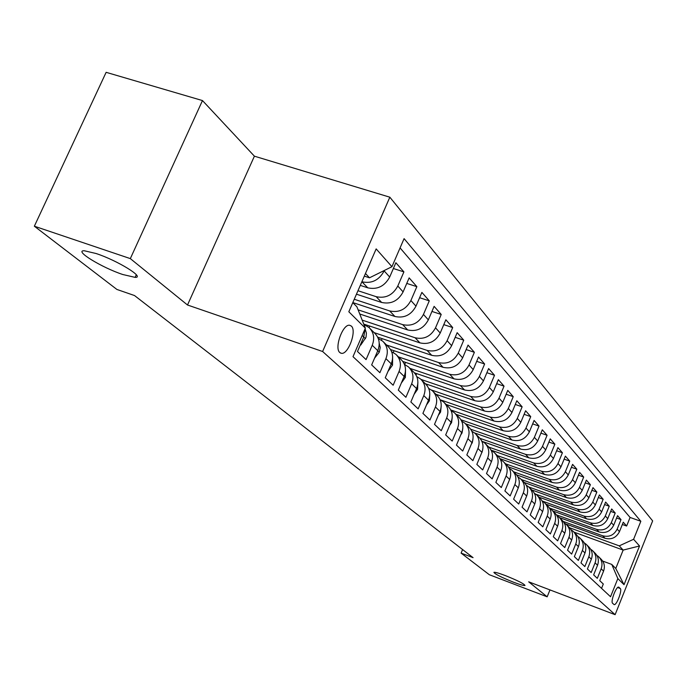<?xml version="1.0" encoding="UTF-8"?>
<svg xmlns="http://www.w3.org/2000/svg" width="687" height="687" viewBox="0 0 687 687"><rect width="100%" height="100%" fill="white"/><g stroke="black" fill="none" stroke-linecap="round" stroke-linejoin="round"><path stroke-width="1.03" d="M122.784 274.517C101.728 267.587 73.466 250.291 84.312 250.764L96.128 253.529C117.537 260.545 145.455 277.771 135.124 277.376L122.784 274.517M513.713 582.284C501.33 577.329 494.726 574.006 493.91 572.331C494.932 572.031 498.659 573.087 505.091 575.491C517.526 580.472 524.164 583.795 525.005 585.487C523.966 585.788 520.205 584.723 513.713 582.284M339.842 352.568L341.345 353.298C348.154 355.007 357.068 330.713 351.34 326.067L349.649 325.26C342.796 323.775 334.019 348.223 339.842 352.568M202.476 100.568L130.324 258.613L187.508 305.002L254.405 156.181L202.476 100.568L106.133 72.324L34.35 226.212L116.893 289.442L134.523 295.547L473.068 557.655L461.106 553.112L489.324 574.727L547.161 596.814L549.969 589.918M254.405 156.181L389.838 197.195L652.65 520.901L615.114 614.676L322.615 351.504L389.838 197.195M362.178 335.462L363.749 336.999L357.48 351.495L366.059 359.61L372.242 345.286L377.781 350.696C380.4 343.732 379.336 337.858 374.578 333.066L369.992 328.489M374.535 358.228L379.276 352.191L377.773 350.722L371.658 364.909L379.885 372.689L385.922 358.64L391.238 363.835C393.797 357.008 392.732 351.229 388.061 346.514L383.681 342.143M388.103 371.246L392.526 365.123L391.229 363.861L385.252 377.773L393.153 385.235L399.053 371.461L404.154 376.442C406.652 369.743 405.596 364.076 400.993 359.43L396.811 355.256M404.154 376.442L398.314 390.122L405.897 397.292L411.659 383.775L416.562 388.559C419.01 381.989 417.962 376.416 413.428 371.839L409.435 367.846M416.562 388.559L410.852 401.981L418.143 408.877L423.785 395.609L428.499 400.212C430.886 393.754 429.847 388.275 425.382 383.775L421.56 379.954M428.499 400.212L422.909 413.385L429.925 420.023L435.438 406.987L439.981 411.427C442.316 405.081 441.286 399.697 436.889 395.257L433.231 391.607M438.332 415.326L440.59 412.045L439.972 411.444L434.51 424.36L441.26 430.749L446.67 417.945L451.041 422.222C453.326 415.987 452.304 410.689 447.967 406.318L444.463 402.814M451.041 422.222L445.683 434.931L452.192 441.08L457.482 428.508L461.698 432.621C463.931 426.498 462.918 421.286 458.65 416.975L455.292 413.626M460.745 434.888L462.033 432.982L461.69 432.647L456.451 445.107L462.72 451.041L467.907 438.684L471.969 442.651C474.159 436.631 473.154 431.505 468.946 427.254L465.726 424.042M471.969 442.651L466.825 454.931L472.879 460.651L477.963 448.499L481.888 452.329C484.034 446.413 483.03 441.363 478.882 437.172L475.79 434.09M481.578 453.068L476.838 464.403L482.686 469.934L487.667 457.98L491.454 461.673C493.558 455.85 492.57 450.878 488.483 446.756L485.511 443.793M491.858 460.608L486.508 473.549L492.158 478.891L497.044 467.134L500.703 470.707C502.764 464.979 501.785 460.075 497.749 456.013L494.898 453.162M500.703 470.707L495.851 482.386L501.304 487.547L506.104 475.979L509.642 479.432C511.669 473.798 510.69 468.972 506.714 464.962L503.975 462.214M509.642 479.432L504.885 490.93L510.158 495.92L514.864 484.533L518.29 487.873C520.274 482.326 519.312 477.568 515.387 473.609L512.742 470.973M518.29 487.873L513.618 499.191L518.719 504.018L523.339 492.802L526.654 496.04C528.604 490.578 527.65 485.889 523.777 481.991L521.235 479.449M526.654 496.04L522.068 507.178L527.006 511.858L531.549 500.814L534.761 503.949C536.676 498.564 535.723 493.953 531.901 490.097L529.454 487.658M534.761 503.949L530.244 514.924L535.036 519.449L539.501 508.578L542.61 511.609C544.49 506.31 543.546 501.759 539.776 497.955L537.423 495.602M542.61 511.609L538.17 522.421L542.816 526.809L547.196 516.1L550.218 519.037C552.065 513.816 551.129 509.325 547.41 505.572L545.135 503.305M550.218 519.037L545.856 529.686L550.356 533.936L554.667 523.382L557.586 526.242C559.407 521.089 558.479 516.667 554.804 512.957L552.614 510.776M557.586 526.242L553.301 536.736L557.664 540.858L561.906 530.458L564.748 533.224C566.535 528.148 565.607 523.786 561.983 520.128L559.871 518.015M564.748 533.224L560.532 543.572L564.766 547.573L568.939 537.32L571.687 540.008C573.447 535.001 572.537 530.699 568.956 527.084L566.912 525.048M571.687 540.008L567.548 550.201L571.653 554.091L575.758 543.984L578.437 546.594C580.163 541.657 579.261 537.406 575.723 533.833L573.757 531.875M578.437 546.594L574.358 556.642L578.351 560.42L582.387 550.45L584.989 552.983C586.689 548.123 585.788 543.924 582.293 540.403L580.395 538.505M584.989 552.983L580.97 562.902L584.852 566.569L588.828 556.736L591.352 559.201C593.027 554.4 592.134 550.261 588.682 546.775L586.853 544.946M591.352 559.201L587.402 568.982L591.172 572.546L595.088 562.851L597.544 565.246C599.193 560.506 598.308 556.418 594.899 552.975L593.121 551.206M597.544 565.246L593.645 574.89L597.312 578.36L601.177 568.793C602.808 564.087 601.932 560.034 598.54 556.616L596.848 555.362M565.805 523.983L605.032 538.264C611.499 539.905 616.308 537.698 619.468 531.644L623.272 522.197L626.63 526.027L622.345 524.49M563.194 521.416L602.662 535.766C609.163 537.406 613.998 535.182 617.175 529.102L621.005 519.612L616.6 518.032M621.005 519.612L617.553 515.671L613.689 525.237C610.485 531.369 605.608 533.61 599.064 531.961L559.458 517.586M552.795 510.956L592.924 525.486C599.553 527.152 604.5 524.868 607.746 518.651L611.67 508.955L615.217 513.009L610.683 511.386M545.976 504.146L586.612 518.822C593.328 520.497 598.334 518.187 601.64 511.884L605.616 502.06L609.266 506.225L604.603 504.559M538.96 497.139L580.111 511.961C586.921 513.661 591.996 511.308 595.354 504.919L599.39 494.958L603.152 499.243L598.351 497.534M531.738 489.934L573.43 504.911C580.326 506.62 585.479 504.232 588.879 497.749L592.984 487.641L596.857 492.055L591.911 490.303M524.336 482.523L566.552 497.646C573.533 499.363 578.763 496.941 582.215 490.363L586.389 480.119L590.373 484.661L585.272 482.858M516.564 474.846L559.458 490.157C566.543 491.892 571.842 489.427 575.354 482.755L579.596 472.364L583.701 477.044L578.437 475.189M508.423 466.885L552.15 482.446C559.33 484.198 564.705 481.69 568.278 474.915L572.589 464.369L576.822 469.195L571.395 467.289M499.938 458.641L544.611 474.485C551.901 476.254 557.355 473.704 560.978 466.834L565.367 456.134L569.729 461.106L564.13 459.148M491.085 450.114L536.839 466.284C544.224 468.07 549.763 465.468 553.456 458.495L557.921 447.632L562.421 452.759L556.642 450.749M482.987 441.672L528.818 457.817C536.315 459.612 541.931 456.967 545.684 449.882L550.235 438.856L554.873 444.154L548.904 442.084M474.623 432.965L520.531 449.066C528.14 450.887 533.851 448.19 537.663 440.994L542.292 429.796L547.084 435.266L540.909 433.136M465.485 423.785L511.978 440.032C519.69 441.861 525.495 439.122 529.376 431.814L534.091 420.435L539.046 426.086L532.657 423.888M455.936 414.27L503.133 430.697C510.956 432.544 516.856 429.744 520.806 422.316L525.607 410.757L530.733 416.605L524.121 414.338M446.086 404.437L493.979 421.037C501.931 422.9 507.916 420.049 511.944 412.501L516.839 400.753L522.137 406.798L515.293 404.463M435.893 394.261L484.507 411.041C492.579 412.913 498.668 410.01 502.772 402.333L507.762 390.396L513.241 396.648L506.156 394.244M425.347 383.732L474.708 400.684C482.901 402.582 489.092 399.619 493.275 391.813L498.358 379.671L504.043 386.146L496.684 383.664M414.407 372.826L464.541 389.958C472.871 391.865 479.174 388.851 483.433 380.907L488.62 368.558L494.511 375.274L486.877 372.706M402.797 361.422L454.013 378.838C462.471 380.761 468.877 377.678 473.223 369.597L478.521 357.034L484.627 363.998L476.701 361.345M390.551 349.537L443.081 367.305C451.685 369.245 458.203 366.094 462.634 357.858L468.045 345.08L474.382 352.302L466.147 349.563M377.67 337.137L431.737 355.325C440.479 357.274 447.117 354.063 451.642 345.681L457.164 332.663L463.742 340.168L455.18 337.343M364.136 324.212L419.946 342.882C428.843 344.848 435.601 341.559 440.221 333.023L445.863 319.764L452.699 327.562L443.793 324.642M359.756 314.011L407.692 329.94C416.734 331.924 423.621 328.566 428.345 319.859L434.115 306.359L441.217 314.466L431.943 311.443M352.817 302.572L394.931 316.475C404.145 318.467 411.161 315.032 415.978 306.162L421.887 292.404L429.281 300.846L419.611 297.711M356.467 294.191L381.654 302.452C391.023 304.461 398.177 300.949 403.106 291.898L409.151 277.874L416.854 286.659L406.764 283.413M360.289 285.388L367.811 287.836C377.352 289.862 384.643 286.256 389.692 277.033L395.875 262.726L403.904 271.889L393.368 268.523M620.258 588.493L618.781 587.145C616.368 585.796 610.271 601.709 612.606 603.28L614.066 604.569C616.462 605.917 622.525 590.159 620.258 588.493L617.673 587.531M352.792 302.641L356.905 306.797L365.347 328.154L352.998 356.673L610.545 596.745L617.845 578.566L611.765 564.422L602.688 561.073M365.347 328.154L348.824 311.761L376.158 248.9L391.942 266.702L404.085 238.629L640.834 521.287L633.603 539.286L639.537 545.985L624.028 584.706L617.845 578.566M361.877 281.747L367.811 287.836M357.97 290.721L376.184 296.681L381.654 302.452M354.26 299.266L389.684 310.936L394.931 316.475M358.116 309.854L402.651 324.616L407.692 329.94M362.169 320.108L415.103 337.764L419.946 342.882M374.166 332.645L427.074 350.404L431.737 355.325M386.532 344.994L438.598 362.564L443.081 367.305M398.451 356.888L449.684 374.278L454.013 378.838M409.941 368.352L460.376 385.562L464.541 389.958M421.054 379.43L470.681 396.442L474.708 400.684M431.505 390.027L480.634 406.944L484.507 411.041M440.522 399.877L490.235 417.078L493.979 421.037M450.749 409.924L499.509 426.867L503.133 430.697M460.943 419.757L508.474 436.331L511.978 440.032M470.698 429.22L517.148 445.494L520.531 449.066M480.007 438.34L525.538 454.347L528.818 457.817M488.861 447.117L533.662 462.926L536.839 466.284M497.319 455.575L541.536 471.239L544.611 474.485M505.546 463.794L549.162 479.286L552.15 482.446M513.533 471.754L556.564 487.1L559.458 490.157M521.27 479.492L563.735 494.674L566.552 497.646M528.81 486.997L570.699 502.025L573.43 504.911M535.903 494.211L577.466 509.17L580.111 511.961M542.258 501.029L584.036 516.1L586.612 518.822M549.428 508.011L590.416 522.841L592.924 525.486M556.444 514.821L596.625 529.394L599.064 531.961M626.63 526.027L630.082 517.448L400.074 247.904M384.359 270.455L384.162 270.91C379.069 280.21 371.719 283.843 362.109 281.816M403.904 271.889L397.807 286.024C392.835 295.144 385.622 298.699 376.184 296.681M416.854 286.659L410.895 300.528C406.026 309.468 398.958 312.937 389.684 310.936M429.281 300.846L423.458 314.448C418.692 323.216 411.762 326.608 402.651 324.616M441.217 314.466L435.524 327.819C430.861 336.424 424.059 339.739 415.103 337.764M452.699 327.562L447.125 340.675C442.565 349.116 435.876 352.362 427.074 350.404M463.742 340.168L458.289 353.041C453.824 361.336 447.254 364.514 438.598 362.564M474.382 352.302L469.041 364.952C464.661 373.101 458.203 376.21 449.684 374.278M484.627 363.998L479.397 376.433C475.095 384.428 468.757 387.477 460.376 385.562M494.511 375.274L489.376 387.494C485.168 395.36 478.933 398.34 470.681 396.442M504.043 386.146L499.011 398.168C494.88 405.897 488.749 408.825 480.634 406.944M513.241 396.648L508.311 408.473C504.258 416.082 498.23 418.941 490.235 417.078M522.137 406.798L517.302 418.426C513.318 425.906 507.384 428.722 499.509 426.867M530.733 416.605L525.984 428.053C522.068 435.412 516.238 438.169 508.474 436.331M539.046 426.086L534.383 437.361C530.536 444.601 524.791 447.314 517.148 445.494M547.084 435.266L542.507 446.361C538.728 453.489 533.078 456.151 525.538 454.347M554.873 444.154L550.373 455.077C546.663 462.102 541.09 464.721 533.662 462.926M562.421 452.759L557.999 463.527C554.349 470.44 548.861 473.008 541.536 471.239M569.729 461.106L565.384 471.711C561.794 478.521 556.384 481.046 549.162 479.286M576.822 469.195L572.546 479.646C569.016 486.362 563.683 488.843 556.564 487.1M583.701 477.044L579.493 487.349C576.015 493.962 570.768 496.4 563.735 494.674M590.373 484.661L586.234 494.82C582.816 501.338 577.638 503.743 570.699 502.025M596.857 492.055L592.787 502.077C589.412 508.5 584.311 510.87 577.466 509.17M603.152 499.243L599.141 509.119C595.827 515.456 590.786 517.783 584.036 516.1M609.266 506.225L605.324 515.971C602.052 522.223 597.089 524.516 590.416 522.841M615.217 513.009L611.336 522.627C608.107 528.792 603.212 531.051 596.625 529.394M601.546 588.364L603.298 584.019L599.725 580.644L603.564 571.12C605.187 566.449 604.311 562.413 600.936 559.012L599.227 557.294M611.765 564.422L615.767 568.475L623.161 550.081L619.236 545.864L633.603 539.286M574.014 532.133L623.161 550.081L639.537 545.985M569.669 527.796L619.236 545.864M130.324 258.613L34.35 226.212M187.508 305.002L322.615 351.504M615.114 614.676L528.681 581.82L547.161 596.814M462.591 549.548L461.106 553.112M364.316 276.131L369.494 277.806L365.467 273.486M630.082 517.448L640.834 521.287M590.683 549.222L592.434 550.519C595.861 553.98 596.745 558.084 595.088 562.851M584.336 542.919L586.148 544.25C589.618 547.745 590.511 551.91 588.828 556.736M577.81 536.427L579.691 537.801C583.203 541.339 584.096 545.555 582.387 550.45M571.095 529.746L573.035 531.163C576.591 534.744 577.501 539.02 575.758 543.984M564.182 522.867L566.191 524.327C569.789 527.951 570.708 532.288 568.939 537.32M557.054 515.791L559.141 517.285C562.782 520.961 563.709 525.349 561.906 530.458M509.471 467.254L509.144 468.027M549.712 508.492L551.876 510.029C555.56 513.756 556.496 518.204 554.667 523.382M501.458 459.182L501.141 459.929M542.137 500.96L544.379 502.558C548.123 506.328 549.059 510.845 547.196 516.1M493.197 450.861L492.957 451.436M534.323 493.197L536.659 494.846C540.446 498.668 541.39 503.245 539.501 508.578M484.678 442.273L484.472 442.772M526.259 485.194L528.681 486.885C532.519 490.758 533.481 495.404 531.549 500.814M475.893 433.411L475.662 433.952M517.938 476.924L520.454 478.667C524.344 482.592 525.306 487.306 523.339 492.802M466.825 424.257L466.559 424.875M509.333 468.379L511.952 470.183C515.894 474.167 516.864 478.942 514.864 484.533M457.456 414.793L457.164 415.489M500.437 459.551L503.167 461.415C507.161 465.451 508.14 470.303 506.104 475.979M447.769 405.021L447.443 405.794M491.239 450.423L494.082 452.347C498.135 456.434 499.123 461.363 497.044 467.134M437.756 394.905L437.404 395.746M481.724 440.977L484.678 442.96C488.792 447.108 489.788 452.115 487.667 457.98M427.4 384.437L426.962 385.476M471.866 431.196L474.949 433.248C479.122 437.456 480.127 442.54 477.963 448.499M416.683 373.599L416.047 375.093M461.647 421.062L464.876 423.192C469.101 427.46 470.114 432.621 467.907 438.684M405.579 362.367L404.669 364.496M451.058 410.56L454.425 412.758C458.718 417.095 459.732 422.342 457.482 428.508M394.072 350.722L393.308 352.5M440.066 399.671L443.587 401.947C447.941 406.343 448.972 411.676 446.67 417.945M382.135 338.639L381.465 340.185M428.654 388.361L432.338 390.714C436.76 395.18 437.799 400.607 435.438 406.987M369.752 326.093L369.099 327.587M416.794 376.622L420.659 379.052C425.15 383.586 426.189 389.1 423.785 395.609M404.463 364.411L408.516 366.935C413.076 371.538 414.124 377.146 411.659 383.775M391.633 351.718L395.884 354.329C400.512 359 401.569 364.711 399.053 371.461M378.262 338.502L382.736 341.199C387.442 345.947 388.498 351.761 385.922 358.64M364.333 324.728L369.031 327.527C373.814 332.353 374.887 338.27 372.242 345.286M363.749 336.999L365.166 328.558M365.003 327.287L362.77 321.628M391.942 266.702L369.494 277.806M615.767 568.475L624.028 584.706M481.982 452.458L482.703 449.71M471.351 444.137L472.278 442.746L472.974 439.122M462.033 432.982L462.806 428.379M449.745 425.287L451.608 422.557L452.218 417.378M440.59 412.045L441.217 406.06M426.472 404.987L429.358 400.839L429.787 394.381M414.149 394.226L417.593 389.34L417.885 382.298M401.337 383.045L405.364 377.395L405.51 369.778M392.526 365.123L392.629 356.793M379.276 352.191L380.246 347.536L379.207 343.302M360.426 344.676L360.778 345.02L366.051 337.197L366.411 333.066L365.218 329.279M135.253 277.084L135.889 277.299M360.349 344.874L360.778 345.02M602.662 535.766L605.032 538.264M617.175 529.102L619.468 531.644M384.162 270.91L389.692 277.033M397.807 286.024L403.106 291.898M410.895 300.528L415.978 306.162M423.458 314.448L428.345 319.859M435.524 327.819L440.221 333.023M447.125 340.675L451.642 345.681M458.289 353.041L462.634 357.858M469.041 364.952L473.223 369.597M479.397 376.433L483.433 380.907M489.376 387.494L493.275 391.813M499.011 398.168L502.772 402.333M508.311 408.473L511.944 412.501M517.302 418.426L520.806 422.316M525.984 428.053L529.376 431.814M534.383 437.361L537.663 440.994M542.507 446.361L545.684 449.882M550.373 455.077L553.456 458.495M557.999 463.527L560.978 466.834M565.384 471.711L568.278 474.915M572.546 479.646L575.354 482.755M579.493 487.349L582.215 490.363M586.234 494.82L588.879 497.749M592.787 502.077L595.354 504.919M599.141 509.119L601.64 511.884M605.324 515.971L607.746 518.651M611.336 522.627L613.689 525.237M601.177 568.793L603.564 571.12M618.532 587.11L619.013 587.291M451.033 422.239L451.505 422.703M428.49 400.238L429.263 400.985M416.554 388.584L417.49 389.495M404.145 376.467L405.253 377.549M363.741 337.025L365.467 338.708M340.391 352.972L341.345 353.298M135.124 277.376L136.309 274.766"/></g></svg>
